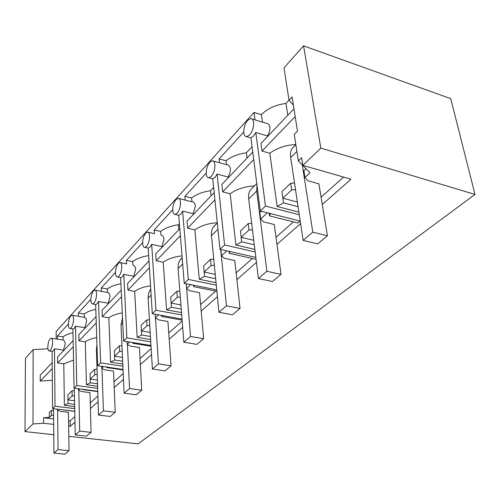 <?xml version="1.0" encoding="UTF-8"?>
<svg xmlns="http://www.w3.org/2000/svg" width="500" height="500" viewBox="0 0 500 500"><rect width="100%" height="100%" fill="white"/><g stroke="black" fill="none" stroke-linecap="round" stroke-linejoin="round"><path stroke-width="0.75" d="M320.825 148.119L475 194.444L450.75 98.669L303.575 45.838L320.825 148.119L302.812 165.375L301.619 157.725L298.35 160.894L309.988 172.738L304.944 177.475L303.888 170.719L306.019 168.694M303.575 45.838L284.006 67.825L289.012 100.3L292.119 96.975L297.462 131.144L294.262 134.388L298.35 160.894M295.188 116.613L262 151.031L269.812 153.287L277.15 206.5L298.881 212.106M295.819 144.475C285.512 145.144 276.844 148.081 269.812 153.287M293.4 105.15L289.012 100.3M294.513 182.963L290.706 183.238L281.938 191.556L283.494 202.881L277.15 206.5M293.969 108.794L260.988 143.419L262 151.031M267.506 136.575L267.425 135.969L255.806 132.506L265.462 206.075L299.281 214.756M282.831 198.206L297.375 202.044M343.619 177.081L321.081 197.175M295.85 144.688L292.031 148.494C290.637 150.969 290.194 153.988 290.7 157.55L303.125 240.394L317.644 243.9L327.413 235.775L318.894 183.825L307.919 180.769L304.944 177.475M295.512 189.644L291.688 189.913L282.875 198.188M283.494 202.881L298.069 206.688M302.812 165.375L351.019 179.2L322.281 204.488M262.419 122.137L261.406 114.688C267.281 108.631 275.475 104.875 285.994 103.413L288.994 100.2M285.994 103.413L287.794 115.269M267.425 135.969C269.3 132.981 270.138 130.069 269.925 127.244C269.425 124.756 268.175 123.431 266.188 123.287L252.019 118.956M291.688 189.913L290.706 183.238M249.594 134.987C252.506 131.325 253.825 127.081 253.544 122.269C253.162 119.8 252.206 118.556 250.675 118.544L247.725 120.3C244.869 123.95 243.575 128.144 243.837 132.875C244.2 135.369 245.156 136.631 246.706 136.656L249.594 134.987M300.231 221.106L260.287 211.006L250.912 137.762L253.481 136.131L255.806 132.506M260.287 211.006L265.462 206.075M475 194.444L138.144 443.862L68.825 436.35M276.956 244.375L300.6 223.569M255.831 257.381L220 249.319L224.575 244.963L255.169 251.944M236.875 279.65L256.45 262.425M216.744 289.869L184.244 283.325L188.319 279.45L216.275 285.15M201.181 311.062L217.419 296.769M182.031 319.094L152.294 313.712L155.95 310.238L181.706 314.956M169.181 339.219L182.675 327.344M150.988 345.5L123.575 341.025L126.869 337.894L150.762 341.844M140.344 364.594L151.544 354.738M123.044 369.469L97.619 365.706L100.606 362.869L122.894 366.206M114.213 387.594L123.494 379.425M97.75 391.306L74.05 388.125L76.762 385.544L97.662 388.381M90.425 408.525L98.081 401.788M74.75 411.287L52.544 408.575L55.025 406.219L74.7 408.644M68.656 426.1L70.25 426.281L74.963 422.131M47.95 348.756L33.138 349.65L32.994 423.938L43.594 423.25L53.688 424.4M32.994 423.938L25 431.6L53.775 434.719M56.194 338.981L56.119 331.569L254.075 112.419L255.056 119.887M261.406 114.688L254.075 112.419M33.138 349.65L25.438 358.3L25 431.6M52.319 380.3L40.219 381.05L52.225 368.6M52.175 362.656L40.206 375.219L40.219 381.05M43.594 423.25L43.575 417.738L49.375 417.369L49.344 412.388L51.431 410.406L53.569 410.238M53.612 415.231L51.469 415.4L49.375 417.369M51.469 415.4L51.431 410.406M43.575 417.738L53.644 418.913M68.569 420.656L70.156 420.844L74.856 416.65M53.55 408.7L53.938 453.081L64.881 454.162L69.056 450.688L68.431 412.287L60.119 411.281L57.219 410.006L58.025 409.244M70.25 426.281L70.156 420.844M55.025 406.219L54.488 348.781L53.288 350.856L52.094 351.369L52.544 408.575M61.275 409.644L74.75 411.425M57.219 410.006L57.206 409.144M51.388 338.219L63.137 340.075C64.269 340.331 64.969 341.613 65.231 343.913L63.463 350.156L54.488 348.781M50.25 350.394C51.7 348.462 52.488 345.644 52.606 341.931C52.538 339.544 52.056 338.288 51.15 338.181L50.163 338.75C48.731 340.688 47.95 343.488 47.831 347.15C47.888 349.556 48.375 350.819 49.281 350.938L50.25 350.394M300.075 221.069L297.894 223L269.544 215.869L269.194 213.256M276.006 237.35L293.381 221.863M228.238 177.8L228.137 177.037L217.106 174.081L215.025 177.381L212.756 178.756L220 249.319M224.575 244.963L217.106 174.081M252.744 152.069L221.856 184.5L222.644 191.85L230.169 193.8L235.9 245.044L254.856 249.4M253.713 159.631L222.644 191.85M254.525 185.881C244.719 186.488 236.6 189.125 230.169 193.8M270.494 213.588L269.544 215.869M219.513 162.725L219.106 158.944L226.031 160.75C231.356 156.594 238.125 153.938 246.356 152.781L252.062 146.738M243.762 131.95L219.106 158.944M57.413 339.169L57.375 335.994L63.031 336.806C65.425 335.056 68.744 333.713 72.975 332.775M68.394 323.931L57.375 335.994M72.294 315.256L78.431 316.3L78.356 313.025L84.2 313.944C87.006 311.875 90.881 310.344 95.819 309.356M90.844 299.356L78.356 313.025M108.162 303.869L110.037 296.4C109.681 293.956 108.844 292.644 107.519 292.462L101.4 291.312L101.281 287.925L107.319 288.975C110.631 286.506 115.169 284.769 120.931 283.756M115.481 272.381L101.281 287.925M126.613 263.881L126.438 260.387L132.681 261.581C136.625 258.625 141.95 256.65 148.669 255.656M142.637 242.656L126.438 260.387M154.412 233.644L154.169 230.031L160.625 231.394C165.069 228.031 170.963 225.844 178.312 224.831L179.406 223.675M172.712 209.731L154.169 230.031M185.206 200.113L184.887 196.406L191.575 197.969C196.419 194.237 202.725 191.838 210.494 190.756L213.644 187.419M206.219 173.05L184.887 196.406M252.456 229.756L248.975 230.012L241.144 237.338L253.744 240.3M256.781 183.631L250.244 190.144C248.819 192.587 248.3 195.525 248.694 198.956L258.419 278.55L272.406 281.531L281.006 274.381L274.275 224.519L263.7 221.906L260.663 219.037L267.325 212.787M241.144 237.338L241.663 241.831L254.294 244.762M235.9 245.044L241.663 241.831M247.094 158L246.356 152.781M226.537 164.656L226.031 160.75M228.137 177.037L230.106 172.456L230.413 168.756C229.825 166.131 228.631 164.788 226.825 164.731L213.331 161.031M206.269 173.944C206.569 176.45 207.438 177.725 208.869 177.775L211.275 176.388C213.869 173.1 215.075 169.144 214.894 164.519C214.575 162.037 213.713 160.781 212.294 160.744L209.831 162.2C207.288 165.481 206.1 169.394 206.269 173.944M251.675 223.337L248.2 223.588L240.45 230.944L241.188 237.319M260.663 219.037L259.831 212.544L261.206 211.238M248.975 230.012L248.2 223.588M236.131 272.894L252.306 258.475M193.337 214.444L193.256 213.706L182.619 211.131L180.744 214.15L178.731 215.306L175.106 214.45L177.131 213.287C179.456 210.312 180.569 206.606 180.463 202.156C180.2 199.675 179.419 198.406 178.106 198.35L176.031 199.569C173.75 202.537 172.656 206.213 172.75 210.588C172.994 213.094 173.781 214.381 175.106 214.45M188.319 279.45L182.619 211.131M214.175 192.562L187 221.1L187.606 228.194L194.862 229.881L199.288 279.262L216.038 282.7M184.244 283.325L178.731 215.306M214.925 199.856L187.606 228.194M217.269 222.738C208.1 223.369 200.631 225.75 194.862 229.881M229.1 251.369L229.312 253.331L256.069 259.319M229.944 251.556L229.312 253.331M214.319 265.306L211.119 265.544L204.15 272.062L215.212 274.387M217.294 222.987L212.825 227.662L211.737 230.481L211.325 234.344L218.944 312.238L232.431 314.788L240.05 308.444L234.775 260.556L224.569 258.306L221.506 255.794L226.781 250.844M204.15 272.062L204.55 276.381L215.637 278.688M199.288 279.262L204.55 276.381M211.088 195.806L210.494 190.756M191.981 201.8L191.575 197.969M193.256 213.706L195.431 205.85C194.9 203.219 193.787 201.875 192.087 201.825L178.912 198.55M213.713 259.125L210.519 259.363L203.619 265.912L204.188 272.05M220.863 249.544L221.506 255.794M211.119 265.544L210.519 259.363M200.6 304.562L215.725 291.081M162.025 247.319L161.962 246.6L151.694 244.35L150 247.125L148.2 248.106L152.294 313.712M155.95 310.238L151.694 244.35M179.812 228.644L155.756 253.9L156.213 260.75L163.219 262.225L166.562 309.837L181.519 312.6M180.381 235.681L156.213 260.75M182.019 255.9C174.206 256.75 167.938 258.856 163.219 262.225M193.419 285.175L193.544 286.631L216.881 291.312M193.944 285.281L193.544 286.631M180.3 297.025L177.344 297.244L171.1 303.087L180.925 304.944M182.188 257.975L179.906 260.25L179.094 261.8L178.238 264.706L178.038 267.906L183.837 342.2L196.838 344.387L203.644 338.731L199.544 292.694L189.7 290.744L186.631 288.525L190.775 284.637M171.1 303.087L171.406 307.244L181.244 309.081M166.562 309.837L171.406 307.244M178.794 229.713L178.312 224.831M161.962 246.6L164.044 239.131C163.569 236.525 162.537 235.188 160.956 235.119L160.625 231.394M142.656 243.487C142.856 245.981 143.569 247.269 144.787 247.356L146.512 246.369C148.613 243.669 149.637 240.181 149.594 235.9C149.388 233.425 148.675 232.15 147.463 232.081L145.7 233.113C143.637 235.812 142.625 239.269 142.656 243.487M179.838 291.075L176.887 291.294L170.706 297.162L171.137 303.075M186.631 288.525L186.238 283.725M177.344 297.244L176.887 291.294M168.744 332.962L182.181 320.988M133.781 276.975L133.731 276.288L123.812 274.306L122.269 276.875L120.65 277.706L123.575 341.025M126.869 337.894L123.812 274.306M149 260.994L127.594 283.469L127.925 290.087L134.688 291.388L137.15 337.319L150.625 339.569M149.425 267.787L127.925 290.087M150.55 285.812C143.894 286.75 138.606 288.606 134.688 291.388M161.462 315.369L161.537 316.438L182.113 320.15M161.769 315.425L161.537 316.438M149.769 325.5L147.025 325.706L141.4 330.969L150.194 332.469M150.769 289.294L148.787 292.638L148.081 297.469L152.413 369.025L164.956 370.913L171.062 365.831L167.938 321.525L158.431 319.831L155.381 317.863L158.594 314.85M141.4 330.969L141.625 334.981L150.438 336.463M137.15 337.319L141.625 334.981M133.731 276.288L135.719 269.169C135.312 266.644 134.381 265.312 132.938 265.181L132.681 261.581M115.494 273.181C115.65 275.663 116.294 276.95 117.425 277.044L118.906 276.206C120.8 273.744 121.756 270.45 121.769 266.325C121.6 263.863 120.956 262.587 119.831 262.506L118.325 263.381C116.45 265.856 115.506 269.119 115.494 273.181M149.425 319.769L146.681 319.969L141.113 325.262L141.431 330.956M155.381 317.863L155.144 314.225M147.025 325.706L146.681 319.969M140.013 358.569L151.175 348.625M100.606 362.869L98.537 301.456L108.125 303.206M102.075 310.269L102.3 316.663L108.837 317.806L110.562 362.163L122.794 364.012M98.537 301.456L97.125 303.837L95.662 304.544L97.619 365.706M121.225 290.156L102.075 310.262M121.531 296.719L102.3 316.663M122.275 312.913C116.6 313.869 112.119 315.5 108.837 317.806M132.681 342.512L132.719 343.269L151.031 346.256M132.838 342.537L132.719 343.269M122.219 351.206L119.65 351.4L114.556 356.169L122.494 357.394M122.506 317.819L121.019 324.812L124.119 393.181L136.225 394.812L141.738 390.225L139.412 347.544L130.231 346.062L127.206 344.306L129.65 342.013M114.556 356.169L114.712 360.031L122.669 361.244M110.562 362.163L114.712 360.031M107.519 292.462L107.319 288.975M90.844 300.125C90.969 302.581 91.55 303.869 92.6 303.975L93.875 303.25C95.606 300.988 96.5 297.869 96.55 293.888C96.419 291.45 95.838 290.181 94.794 290.087L93.494 290.844C91.788 293.113 90.906 296.206 90.844 300.125M121.969 345.675L119.406 345.869L114.362 350.656L114.588 356.156M127.206 344.306L127.075 341.594M119.65 351.4L119.406 345.869M113.981 381.775L123.225 373.531M84.825 328.369L84.8 327.725L75.525 326.175L74.231 328.4L72.906 328.994L74.05 388.125M76.762 385.544L75.525 326.175M96.05 316.588L78.844 334.656L78.981 340.844L85.306 341.856L86.412 384.731L97.594 386.262M96.256 322.938L78.981 340.844M96.719 337.575C91.881 338.5 88.075 339.925 85.306 341.856M106.625 367.038L106.644 367.55L123.062 369.975M106.688 367.05L106.644 367.55M97.225 374.531L94.812 374.712L90.181 379.05L97.4 380.062M96.95 344.712L96.419 349.069L98.506 415.037L110.2 416.463L115.206 412.294L113.55 371.138L104.675 369.837L101.688 368.263L103.488 366.575M90.181 379.05L90.281 382.781L97.513 383.781M86.412 384.731L90.281 382.781M84.8 327.725L86.638 321.213C86.331 318.844 85.569 317.544 84.344 317.325L84.2 313.944M68.388 324.681C68.475 327.113 69.006 328.387 69.981 328.5L71.087 327.875C72.669 325.794 73.506 322.831 73.594 318.988C73.5 316.569 72.962 315.306 71.994 315.206L70.862 315.863C69.306 317.95 68.475 320.894 68.388 324.681M97.05 369.188L94.65 369.369L90.062 373.731L90.206 379.038M101.688 368.263L101.619 366.3M78.431 316.3L84.344 317.325M94.812 374.712L94.65 369.369M90.269 402.769L97.906 396.106M90.412 402.788L90.369 406.481M63.481 350.781L63.463 350.156M73.131 340.65L57.606 356.95L57.675 362.944L63.794 363.844L64.381 405.312L74.656 406.594M73.25 346.794L57.675 362.944M73.506 360.1L63.794 363.844M82.938 389.625L97.762 391.613M74.45 395.781L72.181 395.956L67.944 399.919L74.544 400.763M74.3 388.162L75.213 434.919L86.519 436.156L91.081 432.362L89.987 392.631L81.4 391.488L78.45 390.075L79.713 388.888M67.944 399.919L68.006 403.525L74.612 404.356M64.381 405.312L68.006 403.525M63.137 340.075L63.031 336.806M74.344 390.619L72.088 390.794L67.888 394.781L67.975 399.906M78.75 316.356L78.275 316.281M78.45 390.075L78.425 388.713M72.181 395.956L72.088 390.794M302.288 164.906L312.787 232.144L303.125 240.394M292.031 148.494L295.581 144.963M327.413 235.775L312.787 232.144M248.694 198.956L256.694 191.075L266.906 271.3L258.419 278.55M250.244 190.144L253.794 186.606M256.694 191.075L256.981 185.194M281.006 274.381L266.906 271.3M220.662 249.469L226.469 305.819L218.944 312.238M213.119 227.15L216.65 223.631M240.05 308.444L226.469 305.819M186.213 283.719L190.544 336.475L183.837 342.2M179.906 260.25L182.162 257.663M203.644 338.731L190.544 336.475M155.488 317.938L158.431 363.888L152.413 369.025M150.031 290.031L150.756 289.019M171.062 365.831L158.431 363.888M127.419 344.431L129.55 388.544L124.119 393.181M141.738 390.225L129.55 388.544M101.975 368.419L103.431 410.838L98.506 415.037M115.206 412.294L103.431 410.838M78.806 390.244L79.7 431.087L75.213 434.919M91.081 432.362L79.7 431.087M57.619 410.181L58.044 449.575L53.938 453.081M69.056 450.688L58.044 449.575M290.7 157.55L296.894 151.444M211.406 235.719L217.944 229.275M178.075 268.575L182.681 264.031M148.106 298.113L151.137 295.131M121.019 324.812L122.75 323.113M96.419 349.069L97.069 348.425M250.931 137.9L246.706 136.656M52.319 351.4L49.281 350.938M269.569 213.35L269.806 215.1M212.763 178.806L208.869 177.775M229.556 251.469L229.644 252.275M148.262 248.106L144.787 247.356M154.388 233.644L148.088 232.219M120.781 277.706L117.425 277.044M126.519 263.881L120.319 262.606M95.844 304.556L92.6 303.975M101.256 291.3L95.175 290.156M73.119 329.019L69.981 328.5"/></g></svg>
